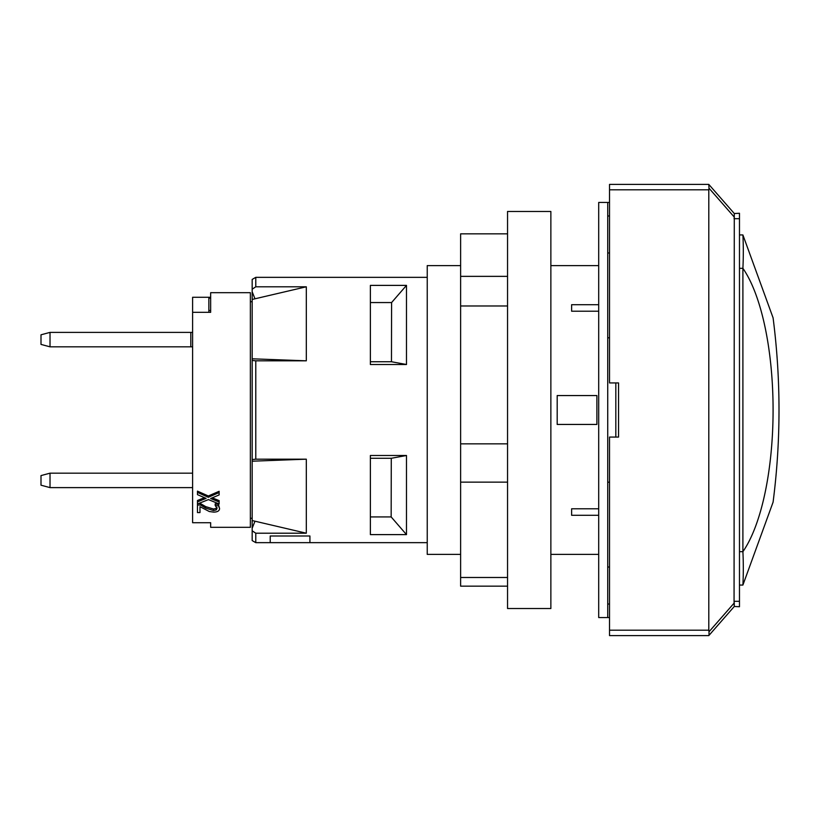 <?xml version="1.0" encoding="UTF-8"?>
<svg xmlns="http://www.w3.org/2000/svg" width="820" height="820" viewBox="0 0 820 820"><rect width="100%" height="100%" fill="white"/><g stroke="black" fill="none" stroke-linecap="round" stroke-linejoin="round"><path stroke-width="1.23" d="M615.82 382.93L615.82 437.07M609.526 184.397L708.798 184.397L609.526 184.397L609.526 382.93L618.547 382.93L618.547 437.07L609.526 437.07L609.526 635.602L708.798 635.602M739.476 268.324L742.899 268.324A157.86 53.987 -90 0 1 773.086 410A157.86 53.987 -90 0 1 742.899 551.675L742.899 268.324A684.956 484.333 180 0 0 742.899 234.93L773.086 317.853L742.899 234.93L739.476 234.93M739.476 551.675L742.899 551.675A684.956 484.333 -0 0 1 742.899 585.07L773.086 502.147L742.899 585.07L739.476 585.07M609.526 617.562L607.722 617.562L607.722 202.437L609.526 202.437M609.526 337.809L607.722 337.809M507.549 586.156L460.625 586.156L460.625 233.843L507.549 233.843M460.625 577.485L507.549 577.485M460.625 482.139L507.549 482.139M460.625 443.845L507.549 443.845M460.625 305.983L507.549 305.983M460.625 276.361L507.549 276.361M507.549 367.114L507.549 608.532L550.866 608.532L550.866 211.468L507.549 211.468L507.549 367.114M550.866 554.392L598.702 554.392M598.702 515.288L571.622 515.288L571.622 508.8L598.702 508.8M598.702 311.2L571.622 311.2L571.622 304.712L598.702 304.712M607.722 617.562L598.702 617.562L598.702 202.437L607.722 202.437M734.279 606.482L709.003 635.367L734.279 606.482L739.476 606.728L739.476 601.316L734.064 601.316L734.279 606.482L734.279 602.915L709.003 631.8L708.798 630.191L609.526 630.191M734.064 601.316L734.279 217.085L734.064 218.684L739.476 218.684L739.476 601.316M739.476 218.684L739.476 213.272L734.279 213.518L708.798 184.397L709.003 188.2L734.279 217.085L734.279 213.518M609.526 189.809L708.798 189.809L709.003 188.2M708.798 189.809L708.798 630.191M709.003 631.8L709.003 635.367M607.722 482.191L609.526 482.191M557.19 424.442L557.19 395.558L596.888 395.558L596.888 424.442L557.19 424.442M607.722 604.022L609.526 604.022M607.722 215.978L609.526 215.978M309.919 542.645L270.21 542.645L270.21 535.993L309.919 535.993L309.919 542.645L309.919 535.993M370.384 302.559L391.591 302.559L406.484 285.391L406.484 364.51L370.384 364.51L370.384 285.391L406.484 285.391M370.384 458.288L391.273 458.288L406.484 455.489L406.484 534.609L370.384 534.609L370.384 455.489L406.484 455.489M306.311 360.82L252.17 358.801L252.17 299.454L306.311 286.795L306.311 360.82L255.778 360.82L252.17 360.431L252.17 358.801M306.311 533.205L252.17 520.546L252.17 461.199L306.311 459.179L306.311 533.205L255.778 533.205L252.17 530.796L252.17 520.546M252.17 299.454L252.17 289.204L255.778 286.795L306.311 286.795M252.17 461.199L252.17 459.569L255.778 459.179L306.311 459.179M255.778 459.179L255.778 360.82M252.17 530.796L252.17 540.575L255.778 542.655L255.778 533.205M255.778 542.655L427.24 542.655M255.778 286.795L255.778 277.344L427.24 277.344M252.17 459.569L252.17 360.431M252.17 289.204L252.17 279.425L255.778 277.344M460.625 554.392L427.24 554.392L427.24 265.608L460.625 265.608M773.086 317.853A720.636 720.636 0 0 1 773.086 502.147M210.658 522.73L210.658 527.311L210.658 522.73L192.608 522.73L192.608 297.27L210.658 297.27L210.658 298.09L208.854 298.09L208.854 310.503L210.658 310.503L210.658 312.317L192.608 312.317M210.658 527.311L250.366 527.311L250.366 292.689L210.658 292.689L210.658 312.317M212.267 497.842L219.124 500.61L219.124 503.972L208.454 499.595L197.466 503.972L197.466 500.487L204.487 497.699M197.466 501.881L206.097 498.386L197.466 494.634L197.466 491.139L208.311 495.977L219.124 491.293L219.124 494.931L210.648 498.519L219.124 502.004M198.471 503.593L200.531 503.593L205.748 506.647L213.466 509.015L216.193 508.431L217.064 506.965M199.977 506.668L199.977 512.572L197.466 512.572L197.466 505.028L200.531 505.028L205.748 508.133L213.466 510.532L216.193 509.948L217.064 508.461L215.188 505.407L215.188 503.859L218.284 503.859L219.575 508.574C219.422 510.901 217.433 512.08 213.63 512.111L209.295 511.516L199.977 506.668L199.977 511.014M250.366 301.709L252.17 301.709M197.466 503.972L197.466 505.028M200.531 503.593L200.531 505.028M215.188 505.304L218.284 505.304L219.575 508.574M218.284 503.859L218.284 505.304M208.311 495.977L208.311 497.299L219.124 492.543M197.466 492.389L208.311 497.299M208.854 312.317L208.854 310.503M190.804 346.829L190.804 332.387L50.02 332.387L41 334.806L41 344.41L50.02 346.829L192.608 346.829M192.608 332.387L190.804 332.387M50.02 346.829L50.02 332.387M50.02 487.613L50.02 473.171L41 475.59L41 485.194L50.02 487.613L192.608 487.613M192.608 473.171L50.02 473.171M406.484 364.51L391.468 361.743L370.384 361.743M391.591 302.559L391.468 361.743M406.484 534.609L391.16 516.928L370.384 516.928M391.273 458.288L391.16 516.928M607.722 567.02L609.526 567.02M607.722 252.98L609.526 252.98M205.748 506.647L205.748 508.133M213.466 509.015L213.466 510.532M216.193 508.431L216.193 509.948M598.702 265.608L550.866 265.608M254.682 521.971L252.17 528.213M254.682 298.029L252.17 291.787M252.17 518.291L250.366 518.291"/></g></svg>
